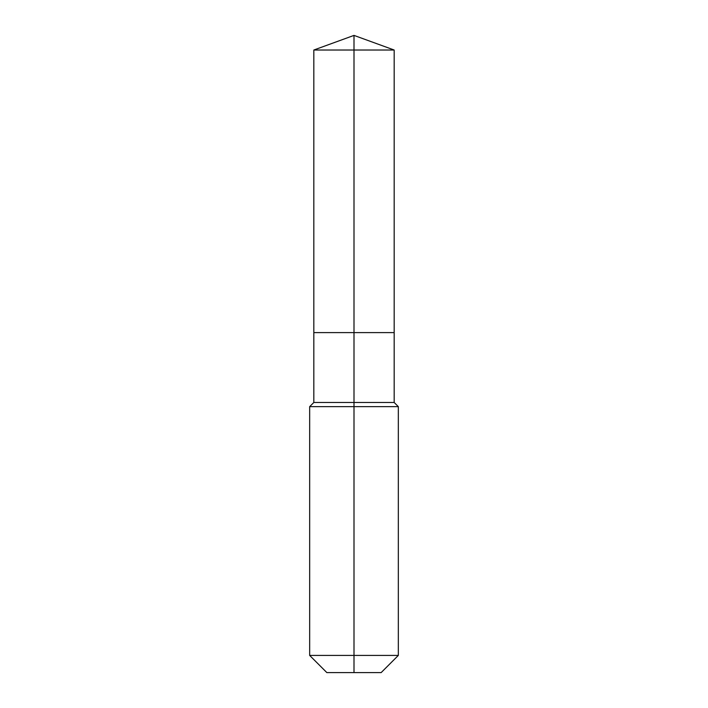 <?xml version="1.0" encoding="UTF-8"?>
<svg xmlns="http://www.w3.org/2000/svg" width="708" height="708" viewBox="0 0 708 708"><rect width="100%" height="100%" fill="white"/><g stroke="black" fill="none" stroke-linecap="round" stroke-linejoin="round"><path stroke-width="1.06" d="M309.67 655.422L398.33 655.422L381.152 672.6L326.848 672.6L309.67 655.422L309.67 406.64L354 406.64L354 402.48L313.83 402.48L313.83 332.61L354 332.61L354 50.02L394.17 50.02L354 35.4L354 50.02L313.83 50.02L313.83 332.61L394.17 332.61L394.17 50.02M354 402.48L394.17 402.48L394.17 332.61L354 332.61L354 402.48M354 672.6L354 406.64L398.33 406.64L394.17 402.48M354 35.4L313.83 50.02M398.33 655.422L398.33 406.64M313.83 402.48L309.67 406.64"/></g></svg>

